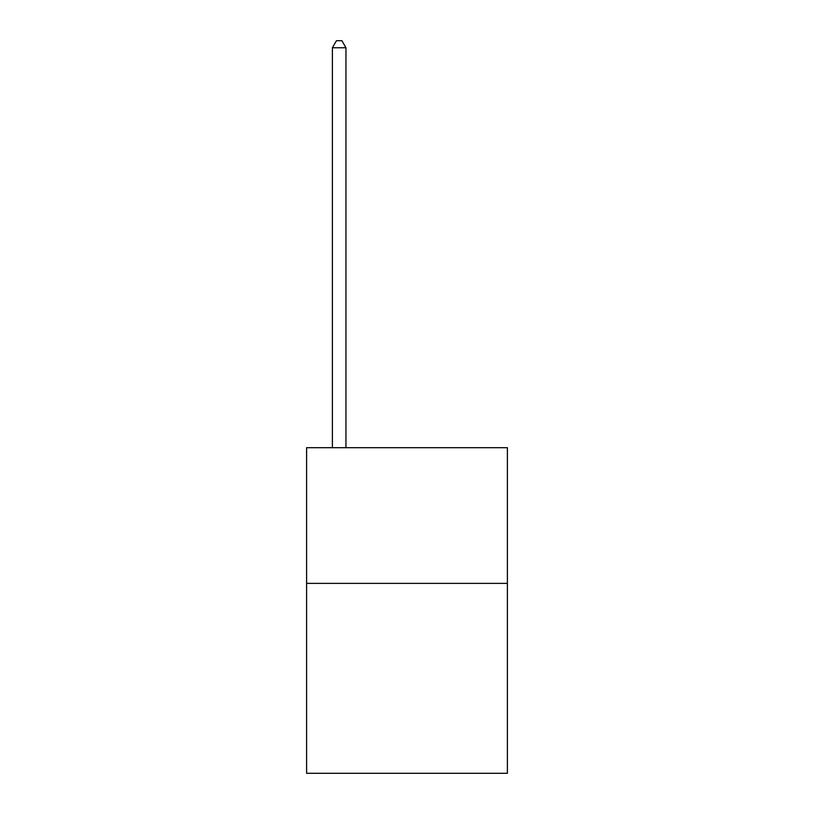 <?xml version="1.0" encoding="UTF-8"?>
<svg xmlns="http://www.w3.org/2000/svg" width="814" height="814" viewBox="0 0 814 814"><rect width="100%" height="100%" fill="white"/><g stroke="black" fill="none" stroke-linecap="round" stroke-linejoin="round"><path stroke-width="1.22" d="M507.397 583.363L507.397 773.3L306.603 773.3L306.603 447.7L507.397 447.7L507.397 583.363L306.603 583.363M345.95 447.7L345.95 47.751L332.387 47.751L332.387 447.7M332.387 47.751L336.457 40.7L341.88 40.7L345.95 47.751"/></g></svg>
